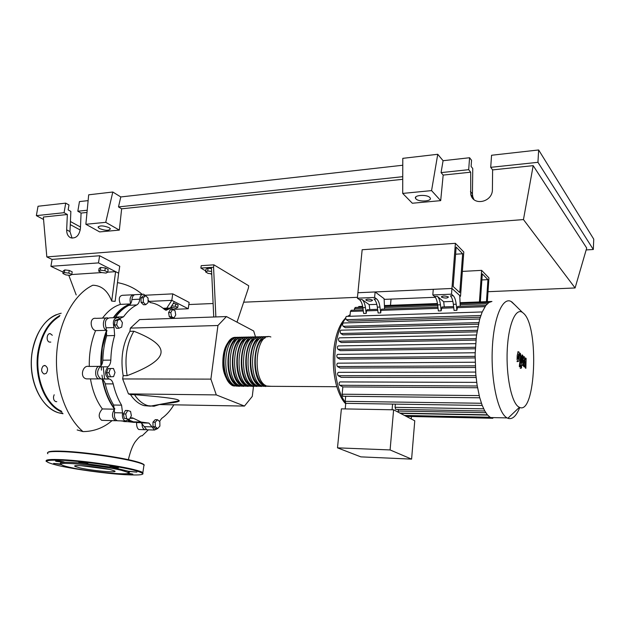 <?xml version="1.0" encoding="UTF-8"?>
<svg xmlns="http://www.w3.org/2000/svg" width="625" height="625" viewBox="0 0 625 625"><rect width="100%" height="100%" fill="white"/><g stroke="black" fill="none" stroke-linecap="round" stroke-linejoin="round"><path stroke-width="0.94" d="M462.656 253.766L459.773 292.57L453.156 286.523L456.148 247.109L462.656 253.766L455.609 254.211M463.797 251.992L460.523 296.242L451.945 288.469L455.391 243.32L463.797 251.992M384.039 299.391L435.313 297.281M459.703 296.273L460.523 296.242M455.391 243.32L362.156 249.734L357.906 292.734L451.945 288.469L459.758 295.547L460.227 306.336M106.953 330.438L102.289 347.766L101.195 365.578M101.242 366.844L101.453 370.125M101.984 375.133L102.594 379.031M102.695 379.625C104.977 391.453 109.031 401.242 114.875 408.969M128.25 420.086L132.547 421.562M133.914 421.852L140.766 422.047M103.227 366.828L104.578 379.031M211.742 273.812L208.133 273.406L205.609 271.93L207.719 270.984L211.633 271.43M207.719 270.984L208.094 268.188L205.984 269.148L205.609 271.93M208.094 268.188L211.5 268.578M215.867 316.93L213.57 267.25L200.875 268.07L205.742 270.914M210.461 273.672L211.773 274.438M213.57 267.25L213.898 264.836L201.203 265.672L200.875 268.07M213.898 264.836L248.695 285.758L248.406 288.055L237 322.148M211.445 267.391L213.742 317.008M128.453 393.906L122.656 378.945L123.156 375.641L127.141 375.641C148.75 367.516 160.039 359.93 160.992 352.891C162.008 345.844 152.961 338.625 133.859 331.227L129.891 331.336L130.383 328.109L139.617 319.594L226.445 316.562L217.937 325.5L210.898 379.125L216.297 394.906L128.453 393.906L130.492 394.625L134.461 394.672C138.391 400.547 142.914 404.219 148.031 405.695L153.945 406.242L160.359 404.297M210.898 379.125L122.656 378.945M217.937 325.5L130.383 328.109M216.297 394.906L244.461 406.07L252.273 396.414L253.477 386.508M255.555 337.016L253.672 330.984L226.445 316.562M244.461 406.07L159.812 404.57M163.219 403.773C173.742 402.82 179.102 401.828 179.289 400.797L178.031 399.844C174.156 398.375 159.633 396.656 134.461 394.672M145.125 319.398L149.656 319.156M154.18 319.086L149.039 319.266M152.352 405.781L150.641 406.102M150.195 406.148L144.102 405.625C138.969 404.148 134.438 400.484 130.492 394.625M133.859 331.227C126.594 343.82 124.359 358.633 127.141 375.641M123.156 375.641C120.359 358.672 122.609 343.906 129.891 331.336M108.953 372.75L110.414 368.578L113.445 368.453L115.016 372.477L113.57 376.633L110.539 376.789L108.953 372.75L106.609 372.758L108.078 368.586L110.414 368.578M108.078 368.586L113.445 368.453M106.609 372.758L108.203 376.789L110.539 376.789M126.562 418.398L125.742 413.992L127.75 410.5L130.562 411.414L131.375 415.789L129.383 419.281L124.25 418.336L123.422 413.938L125.742 413.992M123.422 413.938L125.438 410.445L127.75 410.5M124.25 418.336L129.383 419.281M157.633 428.609L155.281 426.68L155.211 422.227L157.492 419.719L159.828 421.664L159.898 426.094L157.633 428.609L155.375 428.531L153.023 426.609L155.281 426.68M153.023 426.609L152.953 422.156L155.211 422.227M152.953 422.156L155.234 419.664L157.492 419.719M177.875 401.672L177.523 401.125M175.023 310.75L175.742 314.945L174.008 317.938L171.531 316.734L170.805 312.516L172.562 309.523L175.023 310.75M171.531 316.734L169.312 316.812L171.789 318.016L174.008 317.938M169.312 316.812L168.586 312.602L170.805 312.516M168.586 312.602L170.344 309.617L172.562 309.523M145.641 295.664L148.055 298.062L148.125 302.547L145.781 304.68L143.359 302.297L143.289 297.773L145.641 295.664L143.375 295.773L141.008 297.883L143.289 297.773M143.359 302.297L141.078 302.398L143.516 304.773L145.781 304.68M141.078 302.398L141.008 297.883M117.406 320.391L120.258 319.258L122.398 322.617L121.703 327.102L118.867 328.266L116.703 324.914L117.406 320.391L115.086 320.477L117.938 319.344L120.258 319.258M116.703 324.914L114.383 324.984L116.539 328.336L118.867 328.266M114.383 324.984L115.086 320.477M129.773 304.719C123.836 306.859 118.5 311.188 113.773 317.711M174.047 317.867L174.031 318.391M148.094 300.867L150.531 302.641L151.836 302.875C156.359 303.836 160.602 306.039 164.562 309.5L166.047 310.281L171.297 308.008L173.555 310.016M110.82 360.109L102.828 360.195C102.68 363.242 101.719 365.461 99.938 366.852L107.945 366.805C109.711 365.406 110.672 363.172 110.82 360.109C111.039 351.445 112.312 343.25 114.641 335.531L114.062 327.562C112.445 321.633 113.641 318.305 117.633 317.57L119.844 318.523L123.547 316.797C127.492 311.312 131.891 307.367 136.75 304.953C138.445 303.992 139.43 302.07 139.719 299.188C140.172 295.766 141.484 294.109 143.656 294.227L145.805 295.82M102.828 360.195C103.055 351.562 104.336 343.414 106.68 335.734L114.641 335.531M114.062 327.562L106.102 327.805L106.68 335.734M121.57 405.172L113.641 405.023L114.625 412.711L122.555 412.898L121.57 405.172C117.891 399.086 115.102 392 113.203 383.906C112.523 381.25 111.273 379.633 109.461 379.047L108.922 378.93C104.859 375.648 104.531 371.609 107.945 366.805M113.641 405.023C109.938 398.969 107.133 391.914 105.227 383.867L113.203 383.906M109.172 378.984L101.461 379.031C103.281 379.609 104.539 381.227 105.227 383.867M148.969 423.094L141.203 422.859L144.258 426.648L152.008 426.891L148.969 423.094L141.258 422.062L132.578 417.891L129.891 418.398M140.383 422.758L133.438 421.836L128.484 419.828M128.93 419.273L125.375 421.008C122.883 419.758 121.938 417.055 122.555 412.898M173.883 404.82L173.531 405.352C170.133 410.938 166.18 415.289 161.672 418.406L159.531 421.422M123.547 316.797L115.641 317.086L115.172 317.664M115.641 317.086C119.609 311.633 124.039 307.703 128.922 305.297L136.75 304.953M139.719 299.188L131.914 299.562C131.625 302.422 130.633 304.336 128.922 305.297M147.867 429.812L146.758 429.773L144.258 426.648M118.734 420.82L117.461 420.789C114.953 419.539 114.008 416.844 114.625 412.711M101.164 378.961L100.922 378.914C96.836 375.648 96.508 371.633 99.938 366.852M106.102 327.805C104.477 321.906 105.672 318.594 109.688 317.867L116.32 317.617M131.914 299.562C132.375 296.148 133.695 294.508 135.875 294.625L142.516 294.289M163.102 308.289L170.305 308.055L174.391 301.68L188.25 308.758L173.148 309.367M157.555 428.602L154.492 430.031L152.008 426.891M238.258 386.125L233.438 385.812C218.102 380.766 221.672 333.898 236.969 337.523M270.867 336.969C255.766 331.055 251.32 380.586 266.641 386.008L271.289 386.32M234.141 385.031L233.562 384.812C220.703 380.719 220.93 341.977 233.805 338.867M269.047 386.312L264.383 385.992C249.516 380.836 253.016 332.938 267.828 336.844M265.586 336.891C250.734 333.008 247.234 380.828 262.141 385.977L265.984 386.492M264.578 386.281L259.898 385.969C244.953 380.828 248.469 333.078 263.352 336.938M261.125 336.992C246.203 333.148 242.688 380.82 257.656 385.953L261.508 386.469M260.133 386.258L255.43 385.938C240.422 380.82 243.938 333.219 258.898 337.039M256.68 337.086C241.688 333.289 238.164 380.812 253.203 385.93L257.062 386.445M255.719 386.227L250.984 385.914C235.914 380.805 239.438 333.359 254.469 337.133M252.258 337.188C237.195 333.422 233.664 380.805 248.773 385.898L252.641 386.414M251.32 386.203L246.563 385.891C231.422 380.797 234.961 333.492 250.062 337.234M247.859 337.281C232.734 333.562 229.188 380.789 244.359 385.875L248.234 386.391M246.945 386.172L242.164 385.859C226.961 380.789 230.508 333.625 245.672 337.328M243.484 337.375C228.289 333.695 224.734 380.781 239.977 385.852L243.859 386.367M242.594 386.148L237.789 385.836C222.516 380.773 226.078 333.766 241.305 337.422M239.133 337.477C223.867 333.828 220.305 380.773 235.609 385.82L239.5 386.344M238.539 385.07L237.914 384.836C225.086 380.727 225.344 341.797 238.188 338.758M242.953 385.102L242.289 384.859C229.5 380.727 229.789 341.617 242.602 338.648M247.383 385.141L246.688 384.883C233.938 380.734 234.258 341.43 247.031 338.539M251.844 385.18L251.109 384.906C238.391 380.734 238.742 341.242 251.484 338.43M256.328 385.219L255.555 384.93C242.875 380.742 243.258 341.055 255.961 338.32M260.828 385.258L260.016 384.953C247.383 380.75 247.797 340.867 260.461 338.211M265.359 385.289L264.508 384.977C251.914 380.75 252.352 340.68 264.984 338.102M448.328 296.898L448.438 297.008C447.383 298.344 445.094 298.398 441.57 297.172L441.453 297.055C442.516 295.719 444.805 295.672 448.328 296.898M372.305 300.023L372.516 300.219C371.594 301.406 369.445 301.422 366.07 300.281L365.852 300.078C366.781 298.891 368.93 298.875 372.305 300.023M523.805 313.539L522.406 312.367C515.602 307.688 508.367 324.617 507.234 350.133C506.023 375.586 511.398 401.992 518.344 406.703L519.383 407.312C535.555 415.828 539.344 327.43 523.805 313.539M514.898 304.953L510.984 301.414C502.445 296.82 493.508 318.148 492.273 349.398C490.922 380.586 497.844 412.203 506.555 417.594L507.867 418.297C512.359 419.773 516.32 416.164 519.766 407.461M491.937 301.453L488.961 302.477L485.797 305.516L482.078 312.258L479.594 319.547L476.398 336.031L475.117 354.391L475.805 374.359L477.086 384.992L479.578 397.156L482.07 405.047L484.672 410.766L487.344 414.766L490.07 417.242L492.852 418.297M476.109 377.484L341.258 377.367L338.133 375.711C337.297 374.164 337.398 373.047 338.414 372.336L475.617 372.078M475.328 367.477L340.18 368.055L337.422 366.547C336.594 365 336.688 363.875 337.703 363.172L475.141 362.219M475.086 357.914L339.898 359.156L337.391 357.742C336.562 356.195 336.656 355.07 337.664 354.375L475.156 352.75M475.305 348.773L340.297 350.648L337.953 349.289C337.125 347.742 337.211 346.617 338.219 345.93L475.625 343.656M475.945 340.07L341.32 342.539L339.078 341.195C338.258 339.648 338.344 338.539 339.336 337.852L476.531 334.977M476.984 331.836L342.977 334.859L340.789 333.508C339.977 331.969 340.062 330.859 341.039 330.18L477.891 326.734M478.43 324.164L345.344 327.695L343.141 326.297C342.336 324.766 342.422 323.656 343.383 322.984L479.742 319.008M480.273 317.242L348.609 321.195L346.281 319.68C345.484 318.156 345.562 317.055 346.508 316.391L482.211 311.953M390.094 449.937L411.602 459.117L414.766 420.789L393.609 409.805L341.391 408.852L337.492 447.844L390.094 449.937L393.609 409.805M411.602 459.117L360.852 456.867L337.492 447.844M411.453 416.516L411.25 418.969M401.32 413.125L401.281 413.789M398.281 409.422L398.195 412.188M395.336 404.117L395.055 407.32L395.805 409.375M345.695 396.281L345.195 401.344L345.75 403.352L392.828 404.078M392.586 404.063L392.086 409.781M345.75 403.352L345.203 408.922M456.187 304.211C455.672 300 454.688 297.164 453.234 295.719L450.391 295.836C451.852 297.281 452.844 300.109 453.359 304.32L456.187 304.211L456.867 310.305L454.047 310.406L453.359 304.32M437.664 304.898L440.445 304.797C439.914 300.617 438.898 297.812 437.398 296.375L434.602 296.492C436.109 297.922 437.133 300.727 437.664 304.898L438.367 310.938L441.148 310.844L441.992 306.992L453.617 306.578M434.602 296.492L432.812 294.969L451.508 294.18L453.234 295.719M437.398 296.375L443.703 301.758L444.297 306.914M452.891 301.406L443.703 301.758M379.969 307.047C379.383 303 378.258 300.289 376.586 298.906L373.969 299.016C375.641 300.391 376.773 303.102 377.352 307.141L379.969 307.047L380.727 312.898L378.125 312.984L377.352 307.141M440.445 304.797L441.148 310.844M437.922 307.141L381.688 309.164L380.961 310.367L380.727 312.898M377.641 309.312L367.195 309.688L366.461 310.875L366.219 313.391L363.648 313.477L362.867 307.68L365.438 307.586C364.844 303.57 363.695 300.883 361.984 299.516L369.172 304.641L369.828 309.594M349.93 316.273L350.414 311.445L351.172 310.266L363.156 309.828M485.867 305.414L457.688 306.43L456.867 310.305M354.242 310.148L355.133 307.477L362.797 307.188M361.984 299.516L359.406 299.625L357.367 298.18L357.906 292.734L375.125 291.953L384.102 298.695L384.609 309.062M359.406 299.625C361.117 300.984 362.273 303.672 362.867 307.68M357.367 298.18L374.609 297.445L376.586 298.906M376.82 304.352L369.172 304.641M365.438 307.586L366.219 313.391M477.547 387.742L342.859 386.914L339.664 385.273C338.836 383.742 338.938 382.625 339.953 381.914L476.703 382.375M342.859 386.914L342.125 394.203L342.961 396.25M358.172 307.367L358.859 306.516L362.656 306.367M375.125 291.953L374.609 297.445M432.812 294.969L433.266 289.312L451.945 288.469L451.508 294.18M517.789 358.68L518.445 359.25L518.875 357.125L518.656 353.969L517.789 358.68M518.82 361.086L519.695 353.828L518.82 351.805L517.961 352.281L517.195 355.648L517.078 359.57L517.812 361.484L518.82 361.086M519.992 367.031L521.195 356.969L520.312 353.242L520.492 356.5L519.297 366.438L519.992 367.031M521.312 365.273L520.812 366.391L521.18 368.258L521.648 367.109L521.312 365.273M525.539 357.938L524.305 363.195L524.414 356.922L523.828 356.398L522.188 363L522.812 355.477L522.125 354.867L521.344 361.508L521.836 364.852L522.742 365.633L523.766 360.227L523.648 366.422L524.18 366.883L525.398 361.672L525.164 367.734L525.859 368.328L526.125 358.461L525.539 357.938M481.867 279.945L487.953 279.648L482.289 273.852L480.344 301.914M486.461 301.68L487.953 279.648M462.359 271.406L481.617 270.359L479.43 301.945M391.039 299.102L390.477 305.32M487.336 301.648L488.945 277.914L481.617 270.359M171.75 305.875L175.398 306.289L177.75 307.477L175.992 308.188L170.883 307.203M173.25 303.516L175.758 303.797L175.398 306.289M175.758 303.797L178.102 304.992L177.75 307.477M71.75 274.516L70.258 275.406L65.852 274.898L62.898 273.5L64.367 272.602L68.812 273.109L71.75 274.516L72.195 271.852L69.258 270.438L68.812 273.109M64.367 272.602L64.82 269.93L63.352 270.844L62.898 273.5M64.82 269.93L69.258 270.438M107.75 272.148L106.078 273.07L101.57 272.555L98.688 271.117L100.328 270.18L104.875 270.703L107.75 272.148L108.18 269.43L105.313 267.969L104.875 270.703M100.328 270.18L100.766 267.453L99.125 268.391L98.688 271.117M100.766 267.453L105.313 267.969M134.492 422.438L120.695 420.875M138.258 422.703L131.5 421.781L127.867 420.43M139.672 429.539L138.828 429.508C137.305 428.578 136.547 426.297 136.547 422.664M146.359 429.617L144.836 429.711C142.852 428.828 141.914 426.672 142.031 423.242M142.07 422.891L142.156 422.32M117.117 420.664L115.492 420.727C111.82 417.789 111.5 413.945 114.539 409.195L102.359 408.938C96.5 401.016 92.539 391 90.461 378.891M114.539 409.195C108.641 401.328 104.562 391.383 102.312 379.375M89.289 366.43C89.023 353.461 91.125 341.523 95.586 330.625L106.617 330.305C101.617 329.023 102.734 316.516 107.711 317.938L108.047 318.031M100.883 365.977C100.5 353.047 102.406 341.156 106.617 330.305M102.508 318.125C107.789 311.016 113.766 306.438 120.43 304.383L130.477 303.93M113.273 317.734C118.312 310.656 124.031 306.078 130.43 303.992M103.312 420.383L101.711 420.336C98.156 417.406 98.375 413.609 102.359 408.938M88.336 378.883L86.625 378.883C79.258 377.852 82.68 364.758 88.711 366.438L98.969 366.375M100.617 378.812L98.93 378.906C93.672 377.844 95.164 364.719 100.352 366.367L100.477 366.406M95.586 330.625C90.102 329.367 89.125 317.016 96.102 318.359L106.398 317.984M120.43 304.383C118.422 298.961 119.086 295.938 122.445 295.305L132.797 294.781M130.578 303.781C129.336 298.336 130.461 295.312 133.945 294.719L134.352 294.836M107.711 272.172L115.609 271.656L118.648 273.203L115.125 301.352L111.695 301.07C107.734 290.719 101.445 285.438 92.812 285.234C73.922 294.125 58.805 321.633 56.703 353.469C54.57 385.297 65.789 417.086 83 431.609C93.969 431.5 103.648 427.844 112.047 420.633M166.719 308.195L171.812 300.359L174.391 301.68M149.25 301.398L171.812 300.359L172.742 293.859L189.133 302.406L188.25 308.758M68.773 275.234L76.195 294.938M63.133 272.141L50.906 266.32L98.469 262.898L115.609 271.656L111.695 301.07M71.719 274.539L101.672 272.57M77.156 429.945L83.008 431.609M127.586 468.156L126.727 468.555M50.906 266.32L52.109 259.391L99.633 255.75L119.742 266.234L118.648 273.203M99.633 255.75L98.469 262.898M145.32 295.227L172.742 293.859M50.805 342.102L49.336 342.078C45.805 340.969 46.836 332.766 50.383 333.719L52.312 335.289M46.172 373.422L44.094 374.016C41.227 372.07 40.875 369.43 43.047 366.086L45.086 365.508C47.961 367.43 48.32 370.07 46.172 373.422M56.758 401.648L55.812 401.641C54.062 400.906 53.312 399.219 53.555 396.562L54.188 394.766M110.641 469.664L114.711 470.984C118.633 473.141 91.461 470.68 79.555 467.82L75.031 466.391C70.883 464.211 99.086 466.789 110.641 469.664M109.289 469.359L80.906 465.656M61.164 464.367L60.539 463.531C59.82 462.859 60.969 462.453 63.992 462.312C68.484 462.148 75.406 462.539 84.758 463.484L111.883 467.242L128.336 471.203L136.891 472.125L128.781 471.43C129.859 472.031 129.703 472.477 128.297 472.742M69.367 467.219C64.875 466.188 62.203 465.32 61.352 464.617C55.797 461.188 102.727 465.586 121.383 470.305L127.688 472.289C135.648 476.133 89.883 472.078 69.367 467.219M111.273 466.5L118.516 467.672L111.883 467.242L109.625 466.672L111.273 466.5M128.195 473.242L132.844 474.133L126.367 473.68M61.359 464.617L53.656 463.414L60.922 464.047M56.57 461.414L55.5 461.07C56.328 460.734 58.945 460.977 63.359 461.789L64.414 462.125L63.992 462.312L56.57 461.414M78.844 462.281C81.656 462.18 84.68 462.563 87.891 463.438L84.758 463.484L78.844 462.281M109.109 227.656L110.391 228.82C109.094 230.844 105.453 230.758 99.477 228.562L98.148 227.367C99.469 225.344 103.125 225.445 109.109 227.656M429.867 197.57L430.125 197.898C432.602 201.352 418.805 202.266 415.938 198.875L415.641 198.5C413.125 195.07 427.062 194.125 429.867 197.57M490.719 167.336L537.945 162.312L538.648 149.961L491.555 155.258L490.719 167.336L492.617 169.898L492.406 189.398C492.797 202.203 473.164 206.523 470.766 194.352L470.68 172.195L468.687 169.68L469.578 157.734L471.555 160.305L471.102 166.414L472.758 168.531L472.445 193.914L472.773 196.766L473.875 199.477M538.648 149.961L593.75 239.164L593.312 249.5L586.148 249.938M88.125 200.617L79.461 201.594L77.828 211.234L81.078 213.07L80.414 228.531C79.188 235.664 75.938 238.75 70.664 237.781C67.969 236.414 66.641 233.766 66.664 229.836L67.352 214.508L64.07 212.695L65.719 203.133L68.984 204.984L68.141 209.883L70.867 211.406L69.977 231.594L72.062 238.156M112.812 192.016L105.734 222.336L85.867 224.273L88.68 194.812L112.812 192.016L120.789 196.945L402.781 165.242M437.75 154.289L431.562 190.609L402.703 193.422L402.797 158.344L437.75 154.289L443.078 160.711L469.578 157.734M443.078 160.711L441.062 172.617L468.687 169.68M441.062 172.617L443.172 175.086L470.68 172.195M537.945 162.312L593.312 249.5M492.617 169.898L533.188 165.641L586.703 248.047L575.094 287.961L488.008 291.703M77.828 211.234L87.203 210.234M43.555 219.461L36.352 215.641L38.031 206.25L65.719 203.133M36.352 215.641L64.07 212.695M81.078 213.07L86.992 212.445M52.094 259.477L46.828 256.922L43.344 217.031L67.352 214.508M70.422 221.516L80.477 227.008M70.281 224.625L80.25 230.023M431.562 190.609L440.688 200.641L412.328 203.242L402.703 193.422M443.172 175.086L440.688 200.641M105.734 222.336L119.336 230.102L99.656 231.906L85.867 224.273M120.789 196.945L118.484 206.914L121.641 208.812L119.336 230.102M118.484 206.914L402.75 176.688M357.453 297.312L243.672 302.195M213.117 303.508L188.836 304.547M121.641 208.812L402.742 179.32M533.188 165.641L523.461 219.57L575.094 287.961M46.828 256.922L523.461 219.57M168.93 309.039L164.25 309.227M130.109 418.258L133.531 418.344M350.086 314.727L347.758 316.344M345.734 318.391C340.391 324.891 336.922 335.117 335.336 349.062C333.133 369.25 337.492 392.117 345.195 402.102M483.68 408.82L395.055 407.32M485.828 412.695L398.141 411.039M487.641 415.102L401.297 413.367M438.062 308.344L380.961 310.367M377.789 310.477L366.461 310.875M363.312 310.992L350.414 311.445M484.961 306.688L457.07 307.672M453.75 307.789L441.352 308.227M487.344 303.75L460.258 304.75M437.742 305.578L384.648 307.531M362.961 308.328L354.391 308.648M475.094 356.367L337.391 357.742M477.25 386L339.664 385.273M475.258 365.844L337.422 366.547M475.93 375.703L338.133 375.711M475.383 347.273L337.953 349.289M479.18 395.594L342.125 394.203M476.102 338.578L339.078 341.195M480.844 315.523L346.281 319.68M477.234 330.328L340.789 333.508M478.797 322.594L343.141 326.297M481.422 403.258L345.195 401.344M59.961 315.438C48.883 321.664 41.633 333.391 38.211 350.617C33.32 376.555 44.961 405.508 61.977 412.063M61.187 313.219C46.641 316.938 37.062 329.438 32.453 350.711C27.195 378.109 40.727 408.383 59.094 412.93L63 413.742M62.211 413.203L62.711 413.273M59.445 316.406C48.984 322.812 42.133 334.258 38.898 350.727C34.18 375.883 45.086 404.039 61.461 411.18M48.016 452.32C48.938 451.172 54.484 450.836 64.648 451.289M47.906 453.742C45.727 451.828 51.195 451.148 64.32 451.711C84.57 452.625 119.547 457.586 134.922 461.656C139.688 462.891 142.711 463.953 144 464.859L143.773 466.438M46.359 461.234C44.891 459.609 50.445 459.102 63.016 459.719C83.281 460.75 118.344 465.648 133.766 469.547C138.547 470.727 141.586 471.734 142.883 472.578L142.945 473.93M124.422 474.656C105.062 473.461 75.312 469.406 58.664 465.633C41.445 461.391 42.984 459.617 63.266 460.305C83.328 461.328 118.016 466.172 133.297 470.016C148.305 474.164 145.344 475.711 124.422 474.656M64.734 451.297C84.773 452.187 119.375 457.109 134.602 461.148C142.18 463.141 145.273 464.641 143.883 465.648M472.445 193.914L470.438 191.484M69.977 231.594L66.664 229.836M144.102 405.625L148.031 405.695M179.289 400.797L150.289 406.164M101.461 379.031L109.461 379.047M133.438 421.836L141.258 422.062M131.102 417.852L132.578 417.891M146.758 429.773L154.492 430.031M117.461 420.789L125.375 421.008M100.922 378.914L108.922 378.93M232.289 338.5C225.648 342.93 222.492 351.797 222.836 365.102C223.219 377.133 231.117 386.117 233.305 385.797L234.234 386.102M236.406 386.109L238.578 386.125M240.766 386.141L242.953 386.148M245.148 386.164L247.352 386.18M249.555 386.188L251.766 386.203M253.984 386.219L256.203 386.234M258.438 386.242L260.672 386.258M262.906 386.273L265.156 386.289M267.406 386.297L336.82 386.719M522.406 312.367L511.773 301.859M333.828 349.336C335.617 334.398 339.578 323.93 345.711 317.93M347.656 316.352L348.195 315.984M484.789 410.977L395.586 409.367M487.414 414.844L399.953 413.102M490.086 417.25L404.461 415.438M406.313 416.398L492.672 418.273M384.391 305.547L437.477 303.539M460.031 302.68L491.578 301.484M384.5 306.375L437.602 304.391M460.125 303.547L488.969 302.469M479.75 397.797L342.719 396.242M482.219 405.438L392.609 404.078M333.797 349.641C332.617 362.445 333.531 374.469 336.531 385.711C339.125 394.297 342.18 400.336 345.711 403.82M490.602 417.555L507.062 417.906M519.383 407.312L507.867 418.297M365.898 299.617L365.852 300.078M441.492 296.539L441.453 297.055M516.945 361.586L517.953 361.586M517.812 351.82L518.359 351.812M520.281 365.25L521.148 365.25M520.18 368.258L521.18 368.258M123.828 421.562L131.5 421.781M138.828 429.508L144.836 429.711M101.711 420.336L115.492 420.727M86.625 378.883L98.93 378.906M150.227 302.562L148.086 300.07M142.133 294.305C135.148 288.297 127.016 284.422 117.75 282.672M128.266 460.109C130.32 451.297 132.734 445.078 135.492 441.453C138.852 437.172 141.047 435.32 142.078 435.883L148.375 429.828M62.672 413.219L59.078 412.93C43.961 408.656 31.805 388.258 31.25 365.148C30.625 342.031 41.742 320.469 56.492 314.633M50.383 333.719L49.43 333.75M45.086 365.508L44.109 365.516M143.875 465.695L142.883 472.578L137.812 471.211C124.969 467.258 86.047 461.5 63.25 460.297C44.07 459.344 45.93 461.859 46.352 461.367L46.547 461.508M54.312 459.445L54.219 460.023M55.766 459.453L55.664 460.031M127.688 472.289L128.781 471.43M75.031 466.391L75.117 465.828M472.773 196.766L470.766 194.352M415.641 198.5L415.773 196.984M98.148 227.367L98.266 226.648"/></g></svg>
